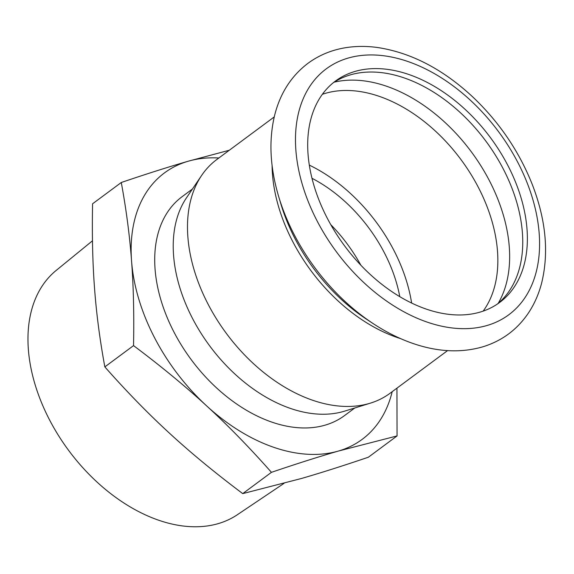 <?xml version="1.0" encoding="UTF-8"?>
<svg xmlns="http://www.w3.org/2000/svg" width="574" height="574" viewBox="0 0 574 574"><rect width="100%" height="100%" fill="white"/><g stroke="black" fill="none" stroke-linecap="round" stroke-linejoin="round"><path stroke-width="0.86" d="M309.321 165.118A137.817 90.814 -126.6 0 1 411.623 303.05M399.784 296.672A123.525 81.393 53.4 0 0 311.991 178.299M360.874 265.245A123.525 81.393 53.4 0 0 330.775 224.649M206.64 405.89C185.373 386.302 161.007 366.205 133.541 345.613C134.144 314.358 133.484 286.146 131.561 260.976A165.893 109.311 53.4 0 0 206.64 405.89A165.893 109.311 53.4 0 0 338.409 451.049C319.036 456.653 296.708 463.742 271.437 472.33C249.568 447.591 227.971 425.442 206.64 405.89M121.279 182.496C146.549 173.908 168.871 166.819 188.243 161.215A165.893 109.311 53.4 0 0 131.561 260.976C129.695 235.756 126.266 209.603 121.279 182.496L92.579 203.784C91.969 235.039 92.629 263.251 94.552 288.421C96.418 313.634 99.847 339.794 104.841 366.901C126.71 391.64 148.307 413.789 169.631 433.341C190.905 452.929 215.272 473.026 242.737 493.618L301.4 478.501C320.773 472.897 343.094 465.801 368.372 457.22L397.065 435.931L338.409 451.049A165.893 109.311 53.4 0 0 392.186 391.683M218.866 157.986A165.893 109.311 53.4 0 0 188.243 161.215L229.327 150.23M396.943 388.153L397.065 435.931M271.437 472.33L242.737 493.618M133.541 345.613L104.841 366.901M354.789 407.978L344.515 415.598A136.289 89.802 -126.6 0 1 272.054 422.184A136.289 89.802 -126.6 0 1 166.13 314.968A136.289 89.802 -126.6 0 1 182.137 196.667L192.412 189.047M447.562 350.614L390.076 393.247A145.473 95.858 -126.6 0 1 370.51 403.106L344.687 411.113A136.289 89.802 -126.6 0 1 290.559 408.466A136.289 89.802 -126.6 0 1 190.755 314.961A136.289 89.802 -126.6 0 1 186.485 197.808L201.646 175.414A145.473 95.858 -126.6 0 1 216.757 159.55L274.243 116.924M284.015 483.373L237.349 514.735A152.146 100.249 -126.6 0 1 158.962 520.324A152.146 100.249 -126.6 0 1 41.55 402.697A152.146 100.249 -126.6 0 1 56.166 270.44L92.471 240.8M370.51 403.106A145.473 95.858 -126.6 0 1 312.73 400.279A145.473 95.858 -126.6 0 1 206.202 300.467A145.473 95.858 -126.6 0 1 201.646 175.414M333.157 82.843A137.817 90.814 -126.6 0 1 485.841 141.104A137.817 90.814 -126.6 0 1 497.271 304.127M426.353 309.128A137.817 90.814 -126.6 0 1 319.244 200.706A137.817 90.814 -126.6 0 1 335.431 81.07A137.817 90.814 -126.6 0 1 490.469 137.674A137.817 90.814 -126.6 0 1 499.624 302.469A137.817 90.814 -126.6 0 1 426.353 309.128M372.835 323.384A163.963 108.034 -126.6 0 1 278.605 196.33C269.923 167.091 268.632 139.956 274.731 114.915C280.313 93.067 291.405 75.854 308.016 63.276C319.524 54.839 332.626 49.565 347.335 47.441C357.042 46.064 367.073 46.078 377.419 47.491C410.919 52.586 442.64 69.009 472.581 96.776C499.028 121.832 518.889 150.962 532.155 184.168C545.924 219.641 549.081 252.61 541.634 283.082C538.728 294.211 534.272 304.277 528.245 313.275C517.138 329.605 502.164 340.734 483.337 346.66C461.46 353.11 438.055 352.063 413.115 343.517C399.418 338.796 385.986 332.088 372.835 323.384L366.205 318.993A148.465 97.824 -126.6 0 1 280.88 203.949L278.605 196.33M427.329 322.165A153.136 100.902 -126.6 0 1 307.291 90.47A153.136 100.902 -126.6 0 1 517.956 162.672A153.136 100.902 -126.6 0 1 427.329 322.165M400.53 338.588A145.473 95.858 -126.6 0 1 397.323 337.541A145.473 95.858 -126.6 0 1 272.098 165.412M322.366 94.308A137.817 90.814 -126.6 0 1 460.951 159.565A137.817 90.814 -126.6 0 1 483.172 311.122M334.183 82.168A143.055 94.258 -126.6 0 1 471.354 151.852A143.055 94.258 -126.6 0 1 498.21 303.337"/></g></svg>
